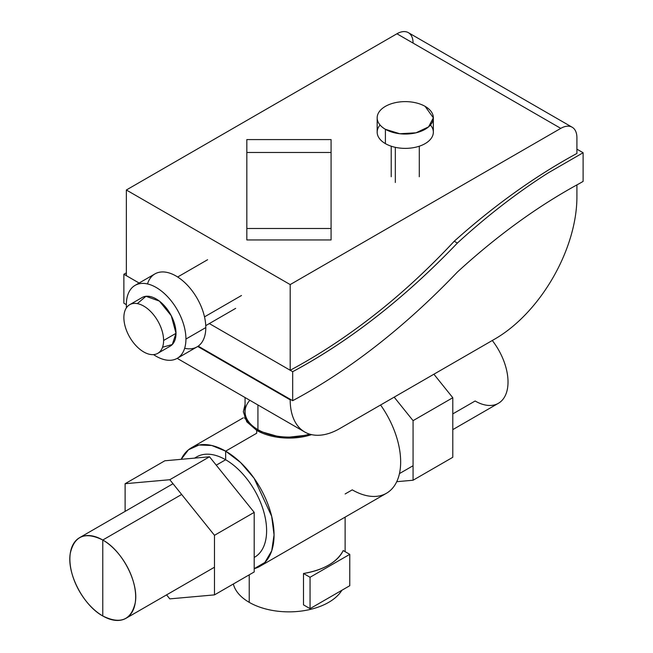<?xml version="1.0" encoding="UTF-8"?>
<svg xmlns="http://www.w3.org/2000/svg" width="653" height="653" viewBox="0 0 653 653"><rect width="100%" height="100%" fill="white"/><g stroke="black" fill="none" stroke-linecap="round" stroke-linejoin="round"><path stroke-width="0.98" d="M256.686 430.376L244.777 418.353L245.071 404.509L243.316 411.741L246.793 421.83L256.686 430.376L257.927 429.658L256.686 430.376L256.686 433.241L256.686 430.376A45.637 26.349 0 0 0 311.571 434.629L282.88 437.861L256.686 430.376M452.79 413.896L475.131 400.999A46.518 26.855 -120 0 0 506.793 391.58A46.518 26.855 -120 0 0 492.28 340.507A46.518 26.855 60 0 1 498.386 403.301L452.79 429.625M102.774 615.975A46.518 26.855 -120 0 0 126.037 618.277A46.518 26.855 -120 0 0 133.163 581.007A46.518 26.855 -120 0 0 102.774 540.015L181.656 494.468L102.774 540.015A46.518 26.855 -120 0 0 79.519 537.713A46.518 26.855 -120 0 0 72.385 574.983A46.518 26.855 -120 0 0 102.774 615.975L102.774 540.015C122.282 550.552 138.942 582.705 135.261 602.711C131.204 620.211 120.381 624.627 102.774 615.975C83.266 605.429 66.614 573.285 70.295 553.279C74.344 535.778 85.176 531.354 102.774 540.015L102.774 615.975M254.205 568.673A68.459 39.523 -120 0 0 259.878 566.339A68.459 39.523 -120 0 0 270.375 511.479A68.459 39.523 -120 0 0 225.652 451.158L256.686 433.241L225.652 451.158A68.459 39.523 -120 0 0 191.427 447.762A68.459 39.523 -120 0 0 181.175 459.32L188.529 449.746L199.018 445.003L211.752 445.485L225.652 451.158L240.598 462.52L254.082 478.225L271.672 516.286L274.056 534.913L271.721 550.822L264.873 562.453L254.205 568.673M345.127 493.97L352.253 489.856A68.459 39.523 -120 0 0 398.314 477.743A68.459 39.523 -120 0 0 380.585 404.991A68.459 39.523 60 0 1 386.486 493.244L259.878 566.339M194.545 458.128L196.692 456.888A57.921 33.442 60 0 1 225.652 459.753L216.257 465.181L225.652 459.753A57.921 33.442 60 0 1 263.494 510.801A57.921 33.442 60 0 1 254.613 557.213L254.205 557.458A57.921 33.442 -120 0 0 263.608 511.177A57.921 33.442 -120 0 0 225.652 459.753L225.652 451.158L225.652 459.753A57.921 33.442 -120 0 0 194.839 458.104M249.234 602.36A56.166 32.43 0 0 0 341.894 590.263A56.166 32.43 180 0 1 249.234 602.36L249.234 574.82L249.234 602.36A56.166 32.43 180 0 1 233.341 583.994A56.166 32.43 0 0 0 249.234 602.36M343.209 550.561A56.166 32.43 180 0 1 303.49 573.489L303.49 604.858L310.053 608.645L349.771 585.717L349.771 554.348L343.209 550.561L349.771 554.348L310.053 577.276L310.053 608.645L303.49 604.858L303.49 573.489L310.053 577.276L303.49 573.489C323.806 569.93 337.046 562.282 343.209 550.561M349.771 585.717L310.053 608.645L310.053 577.276L349.771 554.348L349.771 585.717M454.235 241.243L457.386 243.063A562.07 324.508 -60 0 1 292.675 371.688L209.335 323.57L292.675 371.688L292.675 400.681L198.21 346.139L292.675 400.681L292.675 371.688C349.641 341.111 404.542 298.233 457.386 243.063L454.235 241.243A514.703 297.164 -60 0 1 370.871 317.668A562.07 324.508 -60 0 1 290.193 370.259L209.335 323.57L290.193 370.259L290.193 284.586L126.356 189.999L396.934 33.776L560.772 128.372L290.193 284.586L290.193 370.259A562.07 324.508 120 0 0 370.871 317.668A514.703 297.164 120 0 0 454.227 241.243A586.027 338.344 -60 0 1 576.909 153.455C535.28 176.065 494.386 205.328 454.227 241.243M123.874 274.236A562.07 324.508 120 0 0 126.356 272.897L123.874 274.236L123.874 303.221L123.874 274.236L139.122 283.035L123.874 274.236M548.234 172.874A551.328 318.313 120 0 0 457.386 243.063A551.328 318.313 -60 0 1 548.234 172.874L583.113 152.737L583.113 181.403L579.538 183.469C537.99 206.005 497.276 235.529 457.386 272.048A562.07 324.508 -60 0 1 292.675 400.681A562.07 324.508 120 0 0 457.386 272.048A551.328 318.313 -60 0 1 579.538 183.469L583.113 181.403L583.113 152.737L548.234 172.874M126.356 304.657L123.874 303.221L126.356 304.657A42.127 24.324 60 0 1 156.149 287.451A42.127 24.324 60 0 1 185.934 339.046A42.127 24.324 60 0 1 153.553 354.62A42.127 24.324 -120 0 0 177.208 358.334A42.127 24.324 -120 0 0 185.934 339.046A42.127 24.324 -120 0 0 167.543 296.658A42.127 24.324 -120 0 0 135.081 285.369A42.127 24.324 -120 0 0 126.356 304.657A42.127 24.324 -120 0 0 126.47 307.718A42.127 24.324 60 0 1 126.356 304.657M576.909 149.153L583.113 152.737L576.909 149.153M433.339 117.834L433.339 132.167A28.087 16.211 180 0 1 416.002 147.145A28.087 16.211 180 0 1 385.401 143.627L385.401 129.302L399.783 133.734L416.002 132.812L428.613 126.845L433.339 117.834L425.119 106.366A28.087 16.211 0 0 0 394.51 102.856A28.087 16.211 0 0 0 377.173 117.834A28.087 16.211 0 0 0 385.401 129.302L385.401 143.627A28.087 16.211 180 0 1 377.173 132.167L377.173 117.834M380.062 125.001A28.087 16.211 0 0 0 385.401 143.627A28.087 16.211 0 0 0 421.609 145.35A28.087 16.211 0 0 0 430.449 125.001M385.401 129.302A28.087 16.211 180 0 1 385.401 106.366A28.087 16.211 180 0 1 425.119 106.366A28.087 16.211 180 0 1 425.119 129.302A28.087 16.211 180 0 1 385.401 129.302M395.326 147.333L395.326 182.481L395.326 147.333M126.356 305.253A617.118 356.293 120 0 0 126.364 305.253A70.214 40.535 120 0 0 126.413 307.808A70.214 40.535 -60 0 1 126.356 305.253L126.356 305.253M290.193 399.848L197.728 346.465L290.193 399.848A70.214 40.535 120 0 0 304.739 431.992A70.214 40.535 120 0 0 339.846 428.515A70.214 40.535 -60 0 1 290.193 399.848L290.732 399.554A617.118 356.293 -60 0 1 290.193 399.848M576.909 184.897L576.909 197.051A115.85 66.884 -60 0 1 494.99 338.94L339.846 428.515L494.99 338.94A115.85 66.884 120 0 0 576.909 197.051L576.909 184.897M197.728 346.465L257.927 381.213M249.821 400.281A43.882 25.336 0 0 0 257.927 429.658A43.882 25.336 0 0 0 309.587 434.106A43.882 25.336 180 0 1 257.927 429.658L257.927 404.958L257.927 429.658A43.882 25.336 180 0 1 245.071 411.741L245.071 397.538M163.593 340.482A28.087 16.219 -120 0 0 151.333 312.216A28.087 16.219 -120 0 0 129.694 304.698A28.087 16.219 -120 0 0 123.874 317.554A28.087 16.219 -120 0 0 136.134 345.812A28.087 16.219 -120 0 0 157.781 353.338A28.087 16.219 -120 0 0 163.593 340.482L176.008 333.316L163.593 340.482A28.087 16.219 60 0 1 143.733 351.951A28.087 16.219 60 0 1 123.874 317.554A28.087 16.219 60 0 1 143.733 306.086A28.087 16.219 60 0 1 163.593 340.482M129.694 304.698L142.101 297.531A28.087 16.219 60 0 1 163.748 305.057A28.087 16.219 60 0 1 176.008 333.316A28.087 16.219 60 0 1 170.188 346.172L157.781 353.338M162.54 347.249L172.294 344.523L176.008 333.316L171.29 315.758L159.389 301.098L145.946 296.291L137.342 303.612M135.081 285.369L154.941 273.901A42.127 24.324 60 0 1 187.403 285.19A42.127 24.324 60 0 1 205.793 327.586L185.934 339.046L205.793 327.586A42.127 24.324 60 0 1 197.067 346.865L177.208 358.334M184.652 348.294A42.127 24.324 -120 0 0 205.793 327.586A42.127 24.324 -120 0 0 180.375 278.888A42.127 24.324 -120 0 0 147.496 283.941M241.496 295.507L204.511 316.86L241.496 295.507M413.071 43.098A22.822 13.174 120 0 0 396.934 33.776L126.356 189.999L290.193 284.586L560.772 128.372A22.822 13.174 -60 0 1 576.909 137.685A22.822 13.174 120 0 0 572.183 127.237A22.822 13.174 120 0 0 560.772 128.372L396.934 33.776A22.822 13.174 -60 0 1 408.345 32.65L572.183 127.237M126.356 189.999L126.356 275.672L126.356 189.999M139.122 283.035L126.356 275.672L139.122 283.035M576.909 137.685L576.909 153.455L576.909 137.685M331.079 152.476L246.826 152.476L246.826 139.587L331.079 139.587L331.079 152.476C331.079 135.449 331.079 135.449 331.079 152.476L331.079 228.477L331.079 152.476L246.826 152.476L246.826 239.945L246.826 152.476C246.826 135.449 246.826 135.449 246.826 152.476M331.079 177.322L331.079 158.826M331.079 239.945L331.079 228.477L246.826 228.477L331.079 228.477L331.079 239.945L246.826 239.945L331.079 239.945M246.826 177.322L246.826 179.779M413.071 480.233L452.79 457.296L452.79 397.718L433.894 374.21L452.79 397.718L452.79 457.296L413.071 480.233L396.738 481.685L413.071 480.233L413.071 420.654L413.071 480.233M394.175 397.146L413.071 420.654L452.79 397.718L413.071 420.654L394.175 397.146M166.58 594.867L169.796 598.874L214.486 594.883L254.205 571.955L254.205 512.376L209.515 456.79L164.834 460.781L125.115 483.71L125.115 511.381L125.115 483.71L169.796 479.718L214.486 535.305L214.486 594.883L169.796 598.874L166.58 594.867M209.515 456.79L169.796 479.718L125.115 483.71L164.834 460.781L209.515 456.79L254.205 512.376L214.486 535.305L169.796 479.718L209.515 456.79M254.205 571.955L214.486 594.883L214.486 535.305L254.205 512.376L254.205 571.955M214.486 567.212L126.037 618.277M173.021 483.726L79.519 537.713M191.427 447.762L243.316 417.806M413.071 465.728L399.456 473.588M345.127 551.663L345.127 517.119M391.212 176.751L391.212 146.207M419.299 176.751L419.299 146.207M304.739 431.992L177.183 358.35M207.597 259.723L177.665 277.003M235.676 308.363L205.752 325.643"/></g></svg>
